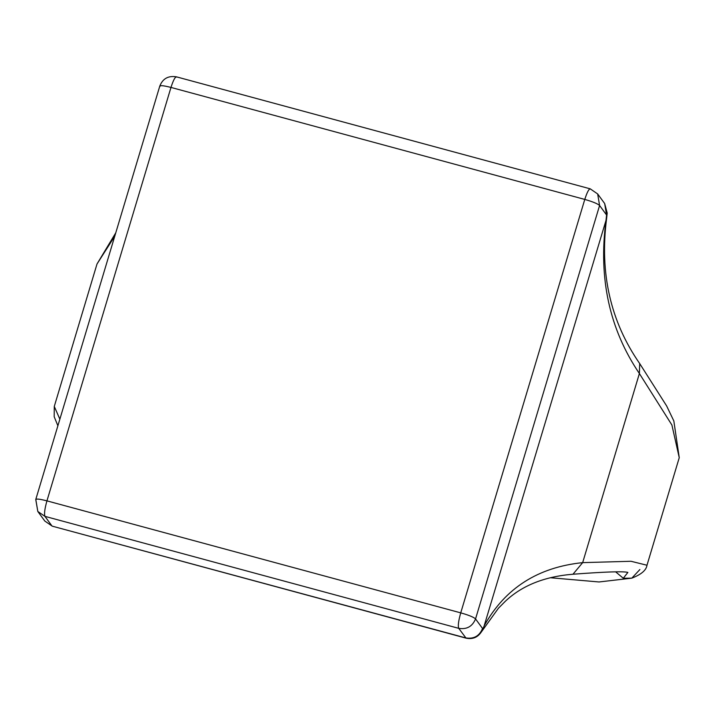 <?xml version="1.0" encoding="UTF-8"?>
<svg xmlns="http://www.w3.org/2000/svg" width="715" height="715" viewBox="0 0 715 715"><rect width="100%" height="100%" fill="white"/><g stroke="black" fill="none" stroke-linecap="round" stroke-linejoin="round"><path stroke-width="1.07" d="M604.658 203.516L607.205 213.034L606.588 215.027L599.59 205.491L597.66 193.944L604.658 203.516L606.588 215.054L606.007 220.336C598.294 278.162 609.421 329.231 639.389 373.534L671.894 424.996L679.25 457.689L646.986 565.243L631.005 561.275L582.662 562.634C538.011 567.245 505.308 588.096 484.547 625.178L481.329 631.997L498.435 608.224L505.076 601.521C521.744 585.639 544.383 576.54 572.974 574.234L582.662 562.634L639.389 373.534L639.693 363.56L666.63 405.923L673.834 420.947L679.25 457.689M52.284 526.168L465.742 637.914C473.786 639.21 479.39 636.073 482.553 628.503M115.776 232.813L97.008 264.005L114.766 236.173M59.863 419.169L54.277 406.433L97.008 264.005M639.693 363.56C610.521 321.58 599.492 273.157 606.633 218.29L483.304 628.691M35.884 499.937L37.815 511.475L44.938 516.355L51.936 525.927L44.813 521.047L52.258 526.16L466.055 638.155L458.744 628.342L44.938 516.355C44.053 513.987 44.714 508.821 46.94 500.866C39.164 498.856 35.482 498.543 35.884 499.937M482.562 628.512L475.547 618.922C473.679 617.143 468.736 615.115 460.737 612.862C458.467 620.87 457.806 626.036 458.744 628.342C466.788 629.638 472.392 626.492 475.547 618.922L599.59 205.491C597.633 203.712 592.69 201.693 584.781 199.422C587.23 191.79 589.151 188.34 590.527 189.064M597.66 193.944L590.215 188.832L176.417 76.836C168.284 75.513 162.752 78.596 159.794 86.077L35.75 499.553M176.73 77.077C175.354 76.344 173.432 79.794 170.974 87.427L46.94 500.866L460.737 612.862L584.781 199.422L170.974 87.427C163.297 85.478 159.615 85.165 159.919 86.497M639.88 569.542L631.801 578.158L623.292 578.256L627.868 572.411C623.471 571.187 605.176 571.803 572.974 574.234M615.597 571.812L623.292 578.256M57.888 425.774L54.188 416.738L54.277 406.433M550.336 577.738L599.036 581.965L631.792 578.158C641.23 574.52 646.297 570.212 646.986 565.243M35.759 499.508L37.815 511.475L44.813 521.047M466.064 638.164C472.588 639.496 477.674 637.44 481.32 631.989M606.633 218.281L607.196 213.052"/></g></svg>
